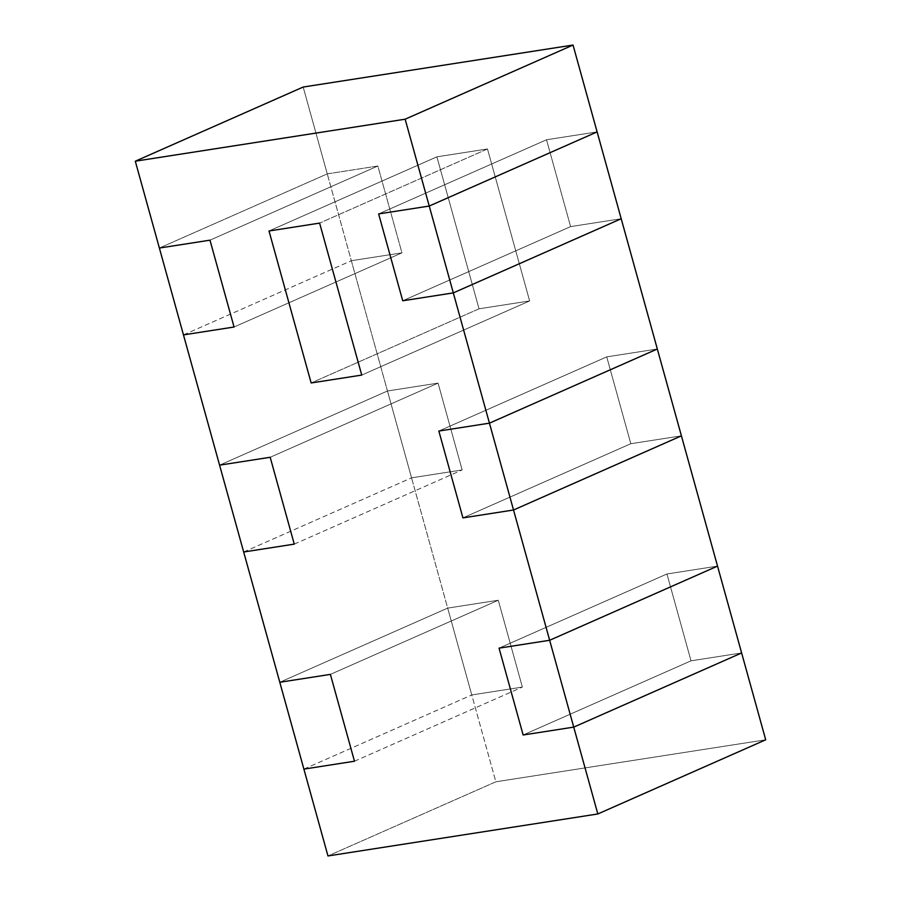 <?xml version="1.0" encoding="UTF-8"?>
<svg xmlns="http://www.w3.org/2000/svg" width="901" height="901" viewBox="0 0 901 901"><rect width="100%" height="100%" fill="white"/><g stroke="black" fill="none" stroke-linecap="round" stroke-linejoin="round"><path stroke-width="0.68" stroke-dasharray="4.5 3.38" d="M597.115 131.895L546.524 139.768L570.603 226.613L621.206 218.74L570.603 226.613L546.524 139.768L378.634 213.92L546.524 139.768L597.115 131.895L546.524 139.768L378.634 213.92L546.524 139.768L570.603 226.613L402.724 300.765L570.603 226.613L621.206 218.74L570.603 226.613L402.724 300.765L570.603 226.613L546.524 139.768L597.115 131.895M657.325 349.002L606.733 356.875L630.813 443.72L681.415 435.847L630.813 443.72L462.934 517.884L630.813 443.72L606.733 356.875L657.325 349.002L606.733 356.875L438.843 431.038L606.733 356.875L438.843 431.038L606.733 356.875L630.813 443.72L681.415 435.847L630.813 443.72L462.934 517.884L630.813 443.72L606.733 356.875L657.325 349.002M717.534 566.11L666.943 573.982L691.022 660.827L741.624 652.955L691.022 660.827L523.143 734.991L691.022 660.827L666.943 573.982L717.534 566.11L666.943 573.982L499.053 648.146L666.943 573.982L499.053 648.146L666.943 573.982L691.022 660.827L741.624 652.955L691.022 660.827L523.143 734.991L691.022 660.827L666.943 573.982L717.534 566.11M765.704 739.8L495.854 781.798L471.764 694.953L522.366 687.08L498.276 600.235L447.684 608.107L411.554 477.834L462.157 469.962L438.066 383.116L387.475 391L351.345 260.727L401.947 252.854L377.857 166.009L327.266 173.882L303.175 87.037L327.266 173.882L159.376 248.045L327.266 173.882L377.857 166.009L401.947 252.854L234.057 327.018L401.947 252.854L351.345 260.727L387.475 391L219.585 465.153L387.475 391L438.066 383.116L270.187 457.28L438.066 383.116L462.157 469.962L411.554 477.834L447.684 608.107L279.794 682.26L447.684 608.107L498.276 600.235L330.397 674.387L498.276 600.235L522.366 687.08L471.764 694.953L495.854 781.798L327.964 855.95L495.854 781.798L765.704 739.8M529.642 300.934L487.486 148.958L436.895 156.83L479.039 308.806L529.642 300.934L361.751 375.086L529.642 300.934L479.039 308.806L311.149 382.959L479.039 308.806L436.895 156.83L487.486 148.958L319.607 223.11L487.486 148.958L529.642 300.934L487.486 148.958L436.895 156.83L269.005 230.983L436.895 156.83L269.005 230.983L436.895 156.83L479.039 308.806L529.642 300.934L361.751 375.086L529.642 300.934L479.039 308.806L311.149 382.959L479.039 308.806L436.895 156.83L487.486 148.958L319.607 223.11L487.486 148.958L529.642 300.934M243.675 551.998L411.554 477.834L243.675 551.998M303.885 769.105L471.764 694.953L303.885 769.105M183.466 334.89L351.345 260.727L183.466 334.89M209.978 240.173L377.857 166.009L209.978 240.173L377.857 166.009L327.266 173.882L159.376 248.045L327.266 173.882L351.345 260.727L401.947 252.854L234.057 327.018L401.947 252.854L377.857 166.009L209.978 240.173M294.267 544.125L462.157 469.962L294.267 544.125M354.476 761.232L522.366 687.08L354.476 761.232M330.397 674.387L498.276 600.235L447.684 608.107L279.794 682.26L447.684 608.107L471.764 694.953L522.366 687.08L498.276 600.235L330.397 674.387M447.684 608.107L498.276 600.235L522.366 687.08L471.764 694.953L447.684 608.107M327.266 173.882L377.857 166.009L401.947 252.854L351.345 260.727L327.266 173.882M270.187 457.28L438.066 383.116L387.475 391L219.585 465.153L387.475 391L411.554 477.834L462.157 469.962L438.066 383.116L270.187 457.28M387.475 391L438.066 383.116L462.157 469.962L411.554 477.834L387.475 391"/><path stroke-width="1.35" d="M405.146 119.202L429.236 206.047L597.115 131.895L573.036 45.05L405.146 119.202L135.296 161.2L159.376 248.045L209.978 240.173L234.057 327.018L183.466 334.89L219.585 465.153L270.187 457.28L294.267 544.125L243.675 551.998L279.794 682.26L243.675 551.998L294.267 544.125L270.187 457.28L219.585 465.153L183.466 334.89L234.057 327.018L209.978 240.173L159.376 248.045L135.296 161.2L303.175 87.037L573.036 45.05L597.115 131.895L429.236 206.047L405.146 119.202L573.036 45.05L303.175 87.037L135.296 161.2L405.146 119.202M621.206 218.74L657.325 349.002L621.206 218.74L453.316 292.893L489.446 423.166L657.325 349.002L489.446 423.166L453.316 292.893L402.724 300.765L378.634 213.92L429.236 206.047L378.634 213.92L402.724 300.765L453.316 292.893L621.206 218.74L597.115 131.895L429.236 206.047L597.115 131.895L621.206 218.74L453.316 292.893L621.206 218.74M681.415 435.847L717.534 566.11L681.415 435.847L513.525 510L462.934 517.884L438.843 431.038L489.446 423.166L438.843 431.038L462.934 517.884L513.525 510L549.655 640.273L513.525 510L681.415 435.847L657.325 349.002L489.446 423.166L657.325 349.002L681.415 435.847L513.525 510L681.415 435.847M741.624 652.955L765.704 739.8L741.624 652.955L573.734 727.118L523.143 734.991L499.053 648.146L549.655 640.273L717.534 566.11L549.655 640.273L499.053 648.146L523.143 734.991L573.734 727.118L597.825 813.963L573.734 727.118L741.624 652.955L717.534 566.11L549.655 640.273L717.534 566.11L741.624 652.955L573.734 727.118L741.624 652.955M327.964 855.95L303.885 769.105L327.964 855.95L597.825 813.963L765.704 739.8L597.825 813.963L327.964 855.95M279.794 682.26L330.397 674.387L354.476 761.232L303.885 769.105L354.476 761.232L330.397 674.387L279.794 682.26L330.397 674.387L354.476 761.232L303.885 769.105L279.794 682.26L303.885 769.105L354.476 761.232L330.397 674.387L279.794 682.26M311.149 382.959L269.005 230.983L319.607 223.11L361.751 375.086L311.149 382.959L361.751 375.086L319.607 223.11L269.005 230.983L311.149 382.959L269.005 230.983L319.607 223.11L361.751 375.086L311.149 382.959L361.751 375.086L319.607 223.11L269.005 230.983L311.149 382.959M378.634 213.92L429.236 206.047L453.316 292.893L402.724 300.765L378.634 213.92L402.724 300.765L453.316 292.893L429.236 206.047L378.634 213.92M438.843 431.038L489.446 423.166L513.525 510L462.934 517.884L438.843 431.038L462.934 517.884L513.525 510L489.446 423.166L438.843 431.038M499.053 648.146L549.655 640.273L573.734 727.118L523.143 734.991L499.053 648.146L523.143 734.991L573.734 727.118L549.655 640.273L499.053 648.146M159.376 248.045L209.978 240.173L234.057 327.018L183.466 334.89L159.376 248.045L183.466 334.89L234.057 327.018L209.978 240.173L159.376 248.045M219.585 465.153L270.187 457.28L294.267 544.125L243.675 551.998L219.585 465.153L243.675 551.998L294.267 544.125L270.187 457.28L219.585 465.153"/></g></svg>
